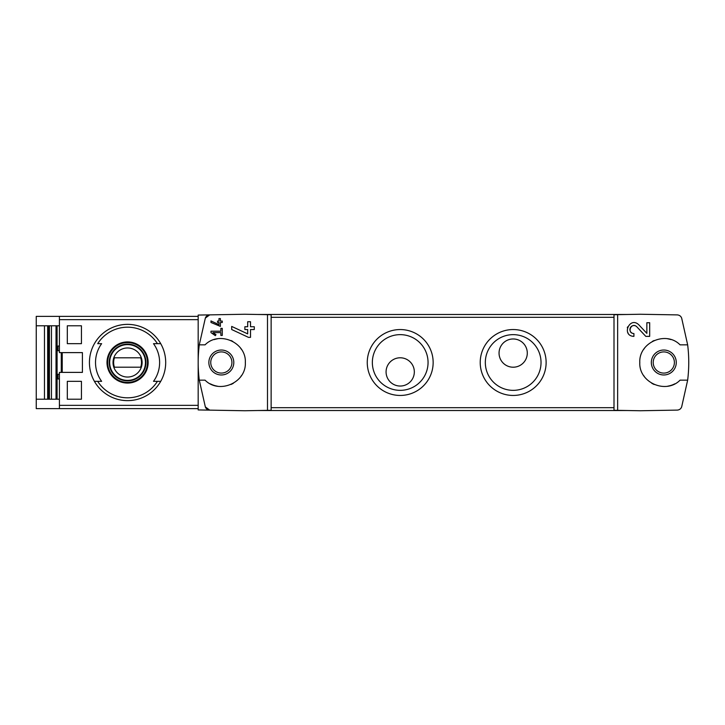 <?xml version="1.0" encoding="UTF-8"?>
<svg xmlns="http://www.w3.org/2000/svg" width="725" height="725" viewBox="0 0 725 725"><rect width="100%" height="100%" fill="white"/><g stroke="black" fill="none" stroke-linecap="round" stroke-linejoin="round"><path stroke-width="1.09" d="M617.637 410.35L617.637 314.65L614.002 314.713L614.002 410.287L640.266 410.749L677.286 410.105C679.452 409.915 680.92 408.827 681.672 406.861L687.653 380.154L680.068 380.154C666.021 394.545 638.734 382.592 639.794 362.518C638.734 342.417 665.967 330.446 680.068 344.846L687.653 344.846L681.672 318.139C680.92 316.173 679.452 315.094 677.286 314.895L640.266 314.251L617.637 314.65M646.854 333.364L638.888 324.882C629.717 315.81 620.953 335.911 633.913 336.373L633.913 333.554C626.327 333.292 631.448 321.492 636.831 326.812L645.803 336.373L649.682 336.373L649.682 322.725L646.854 322.725L646.854 333.364L638.888 324.882M210.975 320.921L210.975 322.48L220.391 326.395L220.391 322.489L222.276 322.489L222.276 321.075L220.391 321.075L220.391 318.583L218.977 318.583L218.977 321.075L217.573 321.075L217.573 322.489L218.977 322.489L218.977 324.655L210.975 320.921L218.977 324.655M205.338 406.906A4.703 4.703 0 0 0 209.724 410.132L205.338 406.906L199.284 380.154L205.066 380.154C219.113 394.545 246.4 382.592 245.34 362.518C246.4 342.417 219.167 330.446 205.066 344.846L199.284 344.846L205.338 318.094L209.724 314.868L198.179 315.067L198.179 409.933L244.869 410.749L271.132 410.287L271.132 314.713L267.498 314.65L267.498 410.35M267.498 314.65L244.869 314.251L209.724 314.868A4.703 4.703 0 0 0 205.338 318.094M210.975 331.198L210.975 332.612L215.325 335.657L215.987 334.705L212.996 332.612L220.862 332.612L220.862 335.43L222.276 335.43L222.276 328.371L220.862 328.371L220.862 331.198L210.975 331.198M231.692 326.422L231.692 329.531L248.476 337.361L250.515 337.361L250.515 329.549L254.285 329.549L254.285 326.73L250.515 326.73L250.515 321.737L247.696 321.737L247.696 326.73L244.869 326.73L244.869 329.549L247.696 329.549L247.696 333.881L231.692 326.422L247.696 333.881M59.405 316.372L36.25 316.372L36.25 408.628L59.405 408.628L59.405 372.387L82.414 372.387L82.414 352.613L59.405 352.613L59.405 316.372L198.179 316.372M67.316 343.668L81.436 343.668L81.436 325.788L67.316 325.788L67.316 343.668L81.436 343.668M67.316 399.212L81.436 399.212L81.436 381.332L67.316 381.332L67.316 399.212L81.436 399.212M44.479 399.212L44.479 325.788M57.085 399.212L57.085 325.788M157.434 343.668A35.307 35.307 0 0 0 97.703 343.668L101.636 343.668A32.045 32.045 0 0 0 101.636 381.332L94.413 381.332A38.126 38.126 0 0 1 127.564 324.374A38.126 38.126 0 0 1 160.723 381.332L153.501 381.332A32.045 32.045 0 0 0 153.501 343.668L160.723 343.668L153.501 343.668M97.703 381.332L94.413 381.332A38.126 38.126 0 0 0 160.723 381.332L157.434 381.332A35.307 35.307 0 0 1 97.703 381.332M59.405 408.628L198.179 408.628M221.333 350.03A12.47 12.47 0 0 1 232.136 368.735A12.47 12.47 0 0 1 210.531 368.735A12.47 12.47 0 0 1 221.333 350.03M199.284 344.846A141.212 141.212 0 0 0 199.284 380.154M210.313 383.824A24.007 24.007 0 0 0 217.355 386.171M230.976 384.486A24.007 24.007 0 0 0 233.387 383.262M240.881 376.429A24.007 24.007 0 0 0 241.425 375.641M245.331 362.989A24.007 24.007 0 0 0 245.34 362.518M241.434 349.377A24.007 24.007 0 0 0 240.6 348.181M232.77 341.393A24.007 24.007 0 0 0 230.994 340.523M217.382 338.82A24.007 24.007 0 0 0 214.174 339.59M513.173 395.451A32.951 32.951 0 0 0 541.711 346.024A32.951 32.951 0 0 0 484.635 346.024A32.951 32.951 0 0 0 513.173 395.451M400.2 395.451A32.951 32.951 0 0 0 428.738 346.024A32.951 32.951 0 0 0 371.671 346.024A32.951 32.951 0 0 0 400.2 395.451M687.653 380.154A142.626 142.626 0 0 0 687.653 344.846M626.781 410.513L258.354 410.513M626.781 314.487L258.354 314.487M414.328 371.916A14.119 14.119 0 0 0 393.14 359.682A14.119 14.119 0 0 0 393.14 384.141A14.119 14.119 0 0 0 414.328 371.916M400.2 390.349A27.849 27.849 0 0 0 424.324 348.571A27.849 27.849 0 0 0 376.085 348.571A27.849 27.849 0 0 0 400.2 390.349M527.293 353.084A14.119 14.119 0 0 0 506.113 340.859A14.119 14.119 0 0 0 506.113 365.318A14.119 14.119 0 0 0 527.293 353.084M513.173 390.349A27.849 27.849 0 0 0 537.298 348.571A27.849 27.849 0 0 0 489.058 348.571A27.849 27.849 0 0 0 513.173 390.349M663.801 351.906A10.594 10.594 0 0 1 674.395 362.5A10.594 10.594 0 0 1 663.801 373.094A10.594 10.594 0 0 1 653.207 362.5A10.594 10.594 0 0 1 663.801 351.906M663.801 374.97A12.47 12.47 0 0 0 674.603 356.265A12.47 12.47 0 0 0 652.998 356.265A12.47 12.47 0 0 0 663.801 374.97M670.969 339.59A24.007 24.007 0 0 0 667.752 338.82M654.149 340.523A24.007 24.007 0 0 0 652.364 341.393M644.534 348.181A24.007 24.007 0 0 0 643.7 349.377M639.794 362.518A24.007 24.007 0 0 0 639.803 362.989M643.709 375.641A24.007 24.007 0 0 0 644.253 376.429M651.748 383.262A24.007 24.007 0 0 0 654.158 384.486M667.779 386.171A24.007 24.007 0 0 0 674.83 383.824M221.333 351.906A10.594 10.594 0 0 1 230.505 367.792A10.594 10.594 0 0 1 212.162 367.792A10.594 10.594 0 0 1 221.333 351.906M61.29 352.613L61.29 372.387M36.25 399.212L59.405 399.212M36.25 325.788L59.405 325.788M59.405 374.272L58 374.272L58 378.976L59.405 378.976M59.405 346.024L58 346.024L58 350.728L59.405 350.728M127.564 341.928A20.572 20.572 0 0 1 135.104 381.64A20.572 20.572 0 0 1 107.354 366.333A20.572 20.572 0 0 1 127.564 341.928M127.564 382.419A19.919 19.919 0 0 0 147.483 362.5A19.919 19.919 0 0 0 127.564 342.581A19.919 19.919 0 0 0 107.653 362.5A19.919 19.919 0 0 0 127.564 382.419M127.564 344.139A18.361 18.361 0 0 1 143.468 371.68A18.361 18.361 0 0 1 111.668 371.68A18.361 18.361 0 0 1 127.564 344.139M127.564 347.964A14.536 14.536 0 0 1 140.161 369.768A14.536 14.536 0 0 1 114.976 369.768A14.536 14.536 0 0 1 127.564 347.964M114.45 357.797A13.929 13.929 0 0 0 114.45 367.203L140.686 367.203A13.929 13.929 0 0 0 140.686 357.797L114.45 357.797M127.564 344.611A17.889 17.889 0 0 1 143.061 371.445A17.889 17.889 0 0 1 112.076 371.445A17.889 17.889 0 0 1 127.564 344.611M62.232 372.387L62.232 352.613M67.316 325.788L81.436 325.788M67.316 381.332L81.436 381.332M215.987 334.705L212.996 332.612M627.632 326.866A6.824 6.824 0 0 0 627.324 327.763M627.814 332.612A6.824 6.824 0 0 0 628.176 333.246M636.831 326.812A3.997 3.997 0 0 0 630.233 327.981M630.034 328.57A3.997 3.997 0 0 0 630.342 331.361M630.551 331.724A3.997 3.997 0 0 0 633.913 333.554M59.405 405.347L198.179 405.347M59.405 319.653L198.179 319.653M94.413 343.668A38.126 38.126 0 0 1 160.723 343.668M160.723 381.332A38.126 38.126 0 0 1 94.413 381.332M614.002 407.686L271.132 407.686M614.002 317.314L271.132 317.314M47.66 399.212L47.66 325.788M48.53 399.212L48.53 325.788M49.427 399.212L49.427 325.788M51.457 399.212L51.457 325.788M56.024 399.212L56.024 325.788M48.566 399.212L48.566 325.788"/></g></svg>
